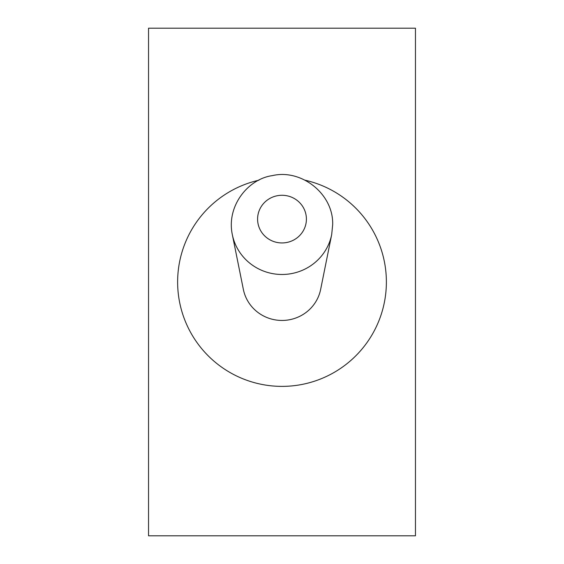 <?xml version="1.0" encoding="UTF-8"?>
<svg xmlns="http://www.w3.org/2000/svg" width="564" height="564" viewBox="0 0 564 564"><rect width="100%" height="100%" fill="white"/><g stroke="black" fill="none" stroke-linecap="round" stroke-linejoin="round"><path stroke-width="0.85" d="M305.053 180.198A104.382 104.382 0 0 1 385.233 297.439A104.382 104.382 0 0 1 274.259 386.093A104.382 104.382 0 0 1 258.939 180.198M148.536 535.8L148.536 28.2L415.464 28.2L415.464 535.8L148.536 535.8M232.312 234.575L243.359 289.417A39.381 38.451 -0 0 0 282 320.451A39.381 38.451 -0 0 0 320.641 289.417L331.688 234.575A50.64 49.442 -0 0 1 282 274.478A50.64 49.442 -0 0 1 232.312 234.575C226.27 205.761 248.336 178.887 272.299 175.637C301.402 168.65 333.74 194.044 332.661 224.796L331.688 234.575M306.407 219.114A24.407 23.829 180 0 1 269.796 239.749A24.407 23.829 180 0 1 269.796 198.472A24.407 23.829 180 0 1 306.407 219.114"/></g></svg>
